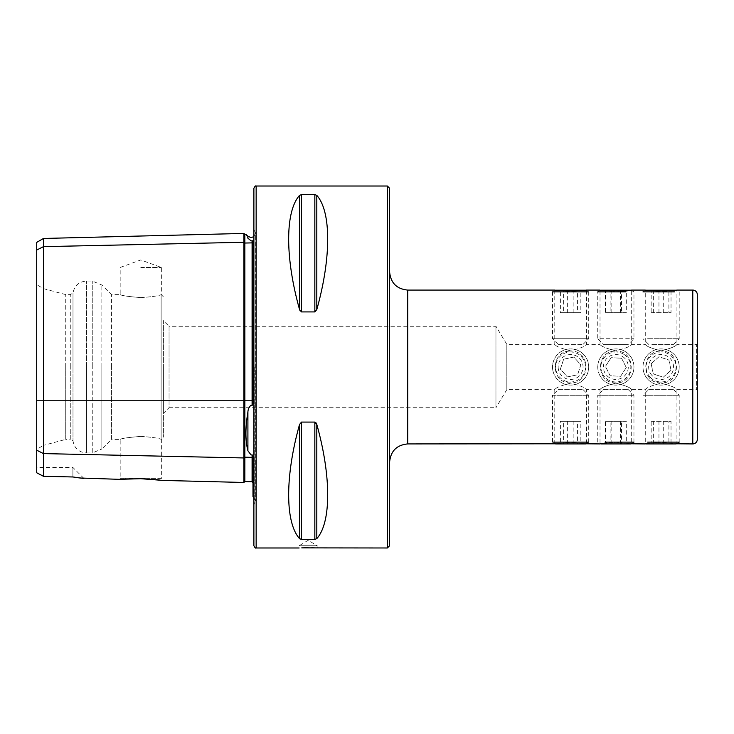 <?xml version="1.0" encoding="UTF-8"?>
<svg xmlns="http://www.w3.org/2000/svg" width="734" height="734" viewBox="0 0 734 734"><rect width="100%" height="100%" fill="white"/><g stroke="black" fill="none" stroke-linecap="round" stroke-linejoin="round"><path stroke-width="0.55" stroke-dasharray="3.67 2.75" d="M36.7 242.385L36.7 250.028L43.489 246.642L243.927 242.275L243.927 482.467M43.489 238.467L43.489 400.773L252.092 400.773L252.092 405.553L252.982 403.131L252.982 240.954L251.101 240.835L247.908 238.201C245.266 232.99 245.266 232.99 247.908 238.201L247.908 236.265M252.092 405.553L251.101 405.177C249.101 406.893 248.037 409.168 247.908 412.003C245.266 427.5 245.266 440.428 247.908 450.795L251.101 454.988L252.092 454.805L252.982 456.915L252.982 496.808M389.626 326.281L389.626 545.72M586.448 443.923L570.612 442.272L554.776 443.923L570.612 442.272L586.448 443.923L586.448 389.626C585.493 387.736 580.218 385.579 570.612 383.157C560.996 385.589 555.721 387.745 554.776 389.626C555.721 387.745 560.996 385.589 570.612 383.157C580.227 385.589 585.512 387.745 586.448 389.626L600.017 389.626L600.017 443.923L615.854 442.272L631.69 443.923L631.69 389.626C630.745 387.736 625.46 385.579 615.854 383.157C606.238 385.589 600.962 387.745 600.017 389.626C600.972 387.745 606.247 385.589 615.854 383.157C625.478 385.589 630.754 387.745 631.69 389.626L645.269 389.626C646.214 387.745 651.489 385.589 661.105 383.157C651.489 385.589 646.214 387.745 645.269 389.626L645.269 443.923L661.105 442.272L649.067 443.226M631.69 443.923L615.854 442.272L606.642 442.831M625.074 291.169L615.854 291.728L600.017 290.077L615.854 291.728L631.69 290.077L631.69 344.374C630.745 346.264 625.46 348.421 615.854 350.843C606.238 348.411 600.962 346.255 600.017 344.374C600.972 346.255 606.247 348.411 615.854 350.843C625.478 348.411 630.754 346.255 631.69 344.374L645.269 344.374C646.214 346.255 651.489 348.411 661.105 350.843C651.489 348.411 646.214 346.255 645.269 344.374L645.269 290.077L661.105 291.728L645.269 290.077M586.448 290.077L570.612 291.728L554.776 290.077L570.612 291.728L586.448 290.077L586.448 344.374C585.493 346.264 580.218 348.421 570.612 350.843C560.996 348.411 555.721 346.255 554.776 344.374C555.721 346.255 560.996 348.411 570.612 350.843C580.227 348.411 585.512 346.255 586.448 344.374L600.017 344.374L600.017 290.077M570.612 382.836C550.206 383.827 550.151 350.201 570.612 351.164C550.225 349.99 550.188 383.974 570.612 382.836C591.008 384.001 591.017 350.017 570.612 351.164C591.035 350.182 591.044 383.818 570.612 382.836M615.854 382.836C595.448 383.827 595.402 350.201 615.854 351.164C595.476 349.99 595.439 383.974 615.854 382.836C636.25 384.001 636.259 350.017 615.854 351.164C636.286 350.182 636.286 383.818 615.854 382.836M661.105 382.836C640.699 383.827 640.644 350.201 661.105 351.164C640.718 349.99 640.69 383.974 661.105 382.836C681.501 384.001 681.51 350.017 661.105 351.164C681.528 350.182 681.537 383.818 661.105 382.836M554.776 443.923L554.776 389.626L506.827 389.626L506.827 344.374L506.827 389.626L495.955 407.719L495.955 326.281L495.955 407.719L169.049 407.719L169.049 367L169.049 407.719L163.388 413.38L163.388 367L163.388 413.38M554.776 290.077L554.776 344.374L506.827 344.374L495.955 326.281L169.049 326.281L169.049 367L169.049 326.281L163.388 320.62L163.388 437.134L163.388 320.62M673.142 290.774L661.105 291.728L676.941 290.077L676.941 344.374C675.986 346.264 670.711 348.421 661.105 350.843C670.72 348.411 676.005 346.255 676.941 344.374L696.658 344.374L696.658 389.626L696.658 344.374A2.266 2.266 0 0 0 697.3 342.796L697.3 391.204A2.266 2.266 0 0 0 696.658 389.626L676.941 389.626C675.986 387.736 670.711 385.579 661.105 383.157C670.72 385.589 676.005 387.745 676.941 389.626L676.941 443.923L661.105 442.272L676.941 443.923M314.758 547.876L317.226 547.986L317.226 545.72L299.133 545.72L317.226 545.72L308.179 540.288L299.133 545.72L299.133 547.986M308.179 547.757L311.647 547.793M36.7 449.309L36.7 367L36.7 449.309L43.581 445.336L43.581 367L43.581 445.336L65.748 439.391L65.748 367L65.748 439.391L70.271 439.391L70.271 367L70.271 439.391L72.987 440.96L72.987 367L72.987 440.96C74.455 448.364 78.951 452.364 86.474 452.97L86.474 367L86.474 452.97L92.255 452.97L92.255 367L92.255 452.97L101.852 448.997L101.852 367L101.852 448.997L111.449 439.391L111.449 367L111.449 439.391L120.183 439.391L120.183 478.632L140.763 478.632L120.183 478.632L119.468 479.339L123.275 479.063M125.872 478.907L129.239 478.761M132.891 478.669L140.763 478.696M140.763 436.409C128.257 437.418 121.394 438.418 120.183 439.391C121.404 438.418 128.267 437.418 140.763 436.409C128.257 437.418 121.394 438.418 120.183 439.391C121.404 438.418 128.267 437.418 140.763 436.409C151.892 437.152 158.682 438.134 161.131 439.327L161.131 439.327C158.672 438.134 151.892 437.152 140.763 436.409M140.763 297.591C128.257 296.582 121.394 295.582 120.183 294.609C121.404 295.582 128.267 296.582 140.763 297.591C128.257 296.582 121.394 295.582 120.183 294.609C121.404 295.582 128.267 296.582 140.763 297.591C151.892 296.848 158.682 295.866 161.131 294.673C158.672 295.866 151.892 296.848 140.763 297.591M140.763 267.46L161.352 267.46L140.763 267.46M253.881 188.28L253.881 545.72M299.555 195.372C285.04 211.511 285.04 257.854 299.555 309.546L299.555 195.372M300.178 311.014L301.518 311.922L314.84 311.922L314.84 194.602L301.518 194.602L301.518 311.922M316.804 195.372L316.804 309.546C331.318 257.854 331.318 211.511 316.804 195.372L314.84 194.602M316.171 422.977L314.84 422.078L301.518 422.078L299.555 424.454C285.04 476.146 285.04 522.489 299.555 538.628L301.518 539.398L314.84 539.398L316.804 538.628C331.318 522.489 331.318 476.146 316.804 424.454L316.804 538.628M145.093 478.834L149.039 479.054M152.929 479.339L156.342 479.651M159.315 479.963L163.168 480.44L161.352 478.632L140.763 478.632L161.352 478.632L161.352 439.382L163.388 437.134M77.189 477.623L75.841 477.43M72.895 476.972L72.895 467.448L72.895 476.972L43.489 476.302L36.7 472.769L36.7 450.199L43.489 453.594L43.489 476.302M36.7 367L36.7 284.691L36.7 367M43.581 367L43.581 288.664L43.581 367M65.748 367L65.748 294.609L65.748 367M70.271 367L70.271 294.609L70.271 367M72.987 367L72.987 293.04L72.987 367M111.449 367L111.449 294.609L111.449 367M161.131 294.673L161.131 439.327L161.131 294.673M253.881 367L253.881 229.448L253.881 367M36.7 250.028L36.7 450.199M252.982 242.101L252.982 400.773L252.982 242.101A0.908 0.78 0 0 1 252.092 242.881L252.092 240.642M252.982 458.126L252.982 482.678L252.982 458.126A0.908 0.78 0 0 0 252.092 457.346L252.092 481.77M36.7 400.773L43.489 400.773L43.489 453.594L243.927 457.952A0.908 0.78 0 0 1 244.835 457.19L252.092 457.346L252.092 454.805M244.853 234.311L244.853 243.037A0.908 0.78 0 0 0 244.853 243.037A0.908 0.78 0 0 1 243.927 242.275L243.927 233.43M697.3 439.391L697.3 294.609M603.412 389.626L628.295 389.626L603.412 389.626L597.76 395.277L633.956 395.277L597.76 395.277L597.76 442.116L600.88 443.923L630.827 443.923L633.956 442.116L605.954 442.116M626.285 443.923L605.422 443.923L626.285 443.923L626.285 421.298L621.57 421.298L621.57 443.923M611.138 443.923L611.138 421.298L621.57 421.298M611.138 421.298L605.422 421.298L605.422 443.923M605.422 421.298L610.137 421.298L610.137 443.923M626.285 421.298L610.137 421.298M620.579 421.298L620.579 443.923M648.663 389.626L673.546 389.626L648.663 389.626L643.002 395.277L679.198 395.277L643.002 395.277L643.002 442.116L646.131 443.923L676.078 443.923L679.198 442.116L647.627 442.116M651.168 443.923L671.032 443.923L651.168 443.923L651.168 421.298L653.324 421.298L653.324 443.923M663.252 443.923L663.252 421.298L653.324 421.298M663.252 421.298L671.032 421.298L671.032 443.923M671.032 421.298L668.885 421.298L668.885 443.923M651.168 421.298L668.885 421.298M658.949 421.298L658.949 443.923M649.957 377.001A14.974 14.974 0 0 1 651.104 355.852A14.974 14.974 0 0 1 672.252 356.999A14.974 14.974 0 0 1 671.096 378.148A14.974 14.974 0 0 1 649.957 377.001M647.627 379.083A18.102 18.102 0 0 1 649.021 353.522A18.102 18.102 0 0 1 674.574 354.917A18.102 18.102 0 0 1 673.188 380.478A18.102 18.102 0 0 1 647.627 379.083A18.102 18.102 0 0 1 649.021 353.522A18.102 18.102 0 0 1 674.574 354.917A18.102 18.102 0 0 1 673.188 380.478A18.102 18.102 0 0 1 647.627 379.083M651.838 375.303A12.441 12.441 0 0 1 652.792 357.733A12.441 12.441 0 0 1 670.362 358.697A12.441 12.441 0 0 1 669.408 376.267A12.441 12.441 0 0 1 651.838 375.303M651.168 363.752L658.949 356.779L668.885 360.027L671.032 370.248L668.885 360.027L658.949 356.779L651.168 363.752L653.324 373.973L663.252 377.221L671.032 370.248L663.252 377.221L653.324 373.973L651.168 363.752M676.078 290.077L646.131 290.077M674.574 291.884L643.002 291.884L645.902 290.205M647.627 338.723L679.198 338.723L647.627 338.723M651.838 344.374L673.546 344.374L651.838 344.374M651.168 290.077L671.032 290.077L651.168 290.077L651.168 312.702L653.324 312.702L653.324 290.077M663.252 290.077L663.252 312.702L653.324 312.702M663.252 312.702L671.032 312.702L671.032 290.077M671.032 312.702L668.885 312.702L668.885 290.077M651.168 312.702L668.885 312.702M658.949 312.702L658.949 290.077M624.047 354.467A14.974 14.974 0 0 1 628.396 375.193A14.974 14.974 0 0 1 607.669 379.533A14.974 14.974 0 0 1 603.32 358.807A14.974 14.974 0 0 1 624.047 354.467M625.753 351.852A18.102 18.102 0 0 1 631.011 376.9A18.102 18.102 0 0 1 605.954 382.148A18.102 18.102 0 0 1 600.706 357.1A18.102 18.102 0 0 1 625.753 351.852A18.102 18.102 0 0 1 631.011 376.9A18.102 18.102 0 0 1 605.954 382.148A18.102 18.102 0 0 1 600.706 357.1A18.102 18.102 0 0 1 625.753 351.852M622.661 356.586A12.441 12.441 0 0 1 626.276 373.808A12.441 12.441 0 0 1 609.055 377.414A12.441 12.441 0 0 1 605.44 360.192A12.441 12.441 0 0 1 622.661 356.586M626.285 367.578L620.579 376.322L610.137 375.744L605.422 366.422L610.137 375.744L620.579 376.322L626.285 367.578L621.57 358.256L611.138 357.678L605.422 366.422L611.138 357.678L621.57 358.256L626.285 367.578M630.827 290.077L600.88 290.077M625.753 291.884L597.76 291.884L597.76 338.723L633.956 338.723L597.76 338.723L603.412 344.374L628.295 344.374L603.412 344.374M626.285 290.077L605.422 290.077L626.285 290.077L626.285 312.702L621.57 312.702L621.57 290.077M611.138 290.077L611.138 312.702L621.57 312.702M611.138 312.702L605.422 312.702L605.422 290.077M605.422 312.702L610.137 312.702L610.137 290.077M626.285 312.702L610.137 312.702M620.579 312.702L620.579 290.077M558.17 389.626L583.053 389.626L558.17 389.626L552.509 395.277L588.705 395.277L552.509 395.277L552.509 442.116L555.638 443.923L585.585 443.923L588.705 442.116L552.895 442.116M563.648 443.923L580.842 443.923L560.381 443.923L563.648 443.923L563.648 421.298L560.381 421.298L560.381 443.923M567.345 443.923L567.345 421.298L560.381 421.298M567.345 421.298L577.575 421.298L577.575 443.923M577.575 421.298L580.842 421.298L580.842 443.923M563.648 421.298L580.842 421.298M573.878 421.298L573.878 443.923M555.95 370.064A14.974 14.974 0 0 1 567.547 352.338A14.974 14.974 0 0 1 585.264 363.936A14.974 14.974 0 0 1 573.667 381.662A14.974 14.974 0 0 1 555.95 370.064M552.895 370.698A18.102 18.102 0 0 1 566.914 349.283A18.102 18.102 0 0 1 588.329 363.302A18.102 18.102 0 0 1 574.309 384.717A18.102 18.102 0 0 1 552.895 370.698A18.102 18.102 0 0 1 566.914 349.283A18.102 18.102 0 0 1 588.329 363.302A18.102 18.102 0 0 1 574.309 384.717A18.102 18.102 0 0 1 552.895 370.698M558.427 369.541A12.441 12.441 0 0 1 568.07 354.816A12.441 12.441 0 0 1 582.787 364.459A12.441 12.441 0 0 1 573.153 379.184A12.441 12.441 0 0 1 558.427 369.541M563.648 359.21L573.878 357.073L580.842 364.862L577.575 374.79L580.842 364.862L573.878 357.073L563.648 359.21L560.381 369.138L567.345 376.927L577.575 374.79L567.345 376.927L560.381 369.138L563.648 359.21M585.585 290.077L555.638 290.077M588.329 291.884L552.509 291.884L555.409 290.205M552.895 338.723L588.705 338.723L552.895 338.723M558.427 344.374L583.053 344.374L558.427 344.374M563.648 290.077L580.842 290.077L560.381 290.077L563.648 290.077L563.648 312.702L560.381 312.702L560.381 290.077M567.345 290.077L567.345 312.702L560.381 312.702M567.345 312.702L577.575 312.702L577.575 290.077M577.575 312.702L580.842 312.702L580.842 290.077M563.648 312.702L580.842 312.702M573.878 312.702L573.878 290.077M247.908 412.003L247.908 450.795M407.719 443.923L407.719 290.077M254.303 367L254.303 504.13L254.303 367M256.148 186.014L256.148 547.986M387.359 186.014L387.359 547.986M86.474 367L86.474 281.03L86.474 367M92.255 367L92.255 281.03L92.255 367M101.852 367L101.852 285.003L101.852 367M244.853 481.587L244.853 457.19A0.908 0.78 0 0 1 244.853 457.19L244.853 243.037L252.092 242.881L252.092 400.773L252.982 400.773M299.555 538.628L299.555 424.454M301.518 539.398L301.518 422.078M314.84 539.398L314.84 422.078M692.777 443.923L692.777 290.077M163.388 296.866L161.352 294.618L161.352 267.46L140.763 259.964L120.183 267.46L120.183 294.609L111.449 294.609L101.852 285.003L92.255 281.03L86.474 281.03C78.951 281.636 74.455 285.636 72.987 293.04L70.271 294.609L65.748 294.609L43.581 288.664L36.7 284.691M253.881 497.358L255.625 500.927L253.881 504.552M253.881 236.642L255.625 233.073L255.625 500.927L255.625 233.073L253.881 229.448M83.896 478.449L72.895 467.448L36.7 467.448M628.295 389.626L633.956 395.277L633.956 442.116M673.546 389.626L679.198 395.277L679.198 442.116M648.663 344.374L643.002 338.723L643.002 291.884M673.546 344.374L679.198 338.723L679.198 291.884L676.298 290.205M631.056 290.205L633.956 291.884L633.956 338.723L628.295 344.374M600.66 290.205L597.76 291.884M583.053 389.626L588.705 395.277L588.705 442.116M558.17 344.374L552.509 338.723L552.509 291.884M583.053 344.374L588.705 338.723L588.705 291.884L585.805 290.205"/><path stroke-width="1.1" d="M163.168 480.44L243.927 482.467L243.927 242.275A0.908 0.78 180 0 0 244.853 243.037L252.092 242.881A0.908 0.78 180 0 0 252.982 242.101M253.881 236.642L251.101 237.596L247.908 236.265L247.908 238.201C245.266 232.99 245.266 232.99 247.908 238.201L251.101 240.835L252.982 240.954L252.982 403.131L252.092 405.553L252.092 400.773L252.982 400.773M253.881 497.358L252.982 496.808L252.982 456.915L252.092 454.805L251.101 454.988L247.908 450.795C245.266 440.501 245.266 427.573 247.908 412.003C248.037 409.168 249.11 406.884 251.101 405.177L252.092 405.553M606.642 442.831L600.66 443.795M649.067 443.226L645.902 443.795M554.776 290.077L407.719 290.077L407.719 443.923L555.409 443.795M692.777 443.923A4.523 4.523 0 0 0 697.3 439.391L697.3 294.609A4.523 4.523 0 0 0 692.777 290.077L692.777 443.923L676.298 443.795M697.3 342.796L697.3 391.204M585.805 443.795L600.017 443.923M631.056 443.795L645.269 443.923M673.142 290.774L676.941 290.077L692.777 290.077M625.074 291.169L631.69 290.077L645.269 290.077M586.448 290.077L600.017 290.077M387.359 547.986L389.626 545.72L389.626 188.28L387.359 186.014L387.359 547.986L301.757 547.876M301.802 547.876L308.179 547.757M311.647 547.793L314.758 547.876M140.763 478.696L119.468 479.339L140.763 478.696L163.168 480.44L140.763 478.696M123.275 479.063L125.872 478.907M129.239 478.761L132.891 478.669M253.881 367L253.881 188.28C254.882 186.289 255.643 185.537 256.148 186.014L256.148 547.986C255.643 548.463 254.882 547.711 253.881 545.72L253.881 367M389.626 188.28L389.626 326.281M301.518 311.922L301.518 194.602L299.555 195.372L301.518 194.602L314.84 194.602L314.84 311.922L316.804 309.546L314.84 311.922L301.518 311.922L299.555 309.546L300.178 311.014M299.555 309.546C285.04 257.854 285.04 211.511 299.555 195.372L299.555 309.546M314.84 194.602L316.804 195.372C331.318 211.511 331.318 257.854 316.804 309.546L316.804 195.372M299.555 424.454L299.555 538.628C285.04 522.489 285.04 476.146 299.555 424.454L301.518 422.078L314.84 422.078L316.804 424.454C331.318 476.146 331.318 522.489 316.804 538.628L314.84 539.398L301.518 539.398L299.555 538.628L300.188 539.114M316.804 538.628L316.804 424.454L316.171 422.977M140.772 478.696L145.093 478.834M149.039 479.054L152.929 479.339M156.342 479.651L159.315 479.963M43.489 476.302L43.489 238.467L36.7 242.385L36.7 472.769L43.489 476.302L72.895 476.972L83.896 478.449L75.841 477.43M119.468 479.339L80.07 478.008M79.988 477.999L77.189 477.623M43.489 238.467L243.927 233.43L243.927 242.275L43.489 246.642L36.7 250.028M630.827 443.923L600.88 443.923M633.956 442.116L605.954 442.116M676.078 443.923L646.131 443.923M679.198 442.116L647.627 442.116M645.902 290.205L676.298 290.205M643.002 291.884L674.574 291.884M600.66 290.205L631.056 290.205M597.76 291.884L625.753 291.884M585.585 443.923L555.638 443.923M588.705 442.116L552.895 442.116M555.409 290.205L585.805 290.205M552.509 291.884L588.329 291.884M243.927 233.43L244.835 234.311L244.853 400.773L252.092 400.773L252.092 240.642M36.7 450.199L43.489 453.594L243.927 457.952A0.908 0.78 180 0 1 244.835 457.19L244.853 400.773L36.7 400.773M247.908 450.795L247.908 412.003M243.927 482.467L244.835 481.587L244.853 457.19A0.908 0.78 180 0 1 244.853 457.19L252.092 457.346A0.908 0.78 180 0 1 252.982 458.126M244.853 481.587L252.092 481.77L252.092 454.805M301.518 422.078L301.518 539.398M314.84 422.078L314.84 539.398M407.719 443.923C396.727 444.988 390.699 451.025 389.626 462.016M387.359 186.014L256.148 186.014M299.133 547.986L256.148 547.986M247.908 236.265L245.927 234.284L244.853 234.311M252.092 481.77L252.982 482.678M407.719 290.077C396.727 289.012 390.699 282.975 389.626 271.984"/></g></svg>

